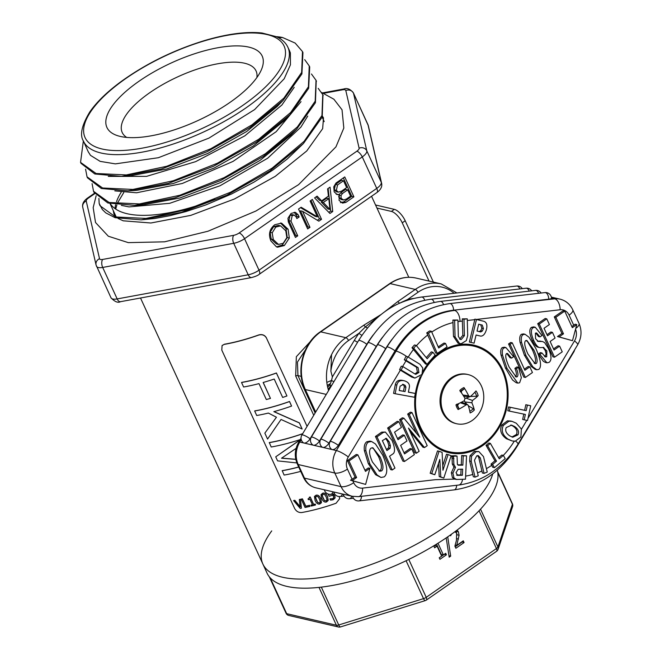 <?xml version="1.0" encoding="UTF-8"?>
<svg xmlns="http://www.w3.org/2000/svg" width="660" height="660" viewBox="0 0 660 660"><rect width="100%" height="100%" fill="white"/><g stroke="black" fill="none" stroke-linecap="round" stroke-linejoin="round"><path stroke-width="0.99" d="M315.134 412.954L297.957 375.606L297.429 362.101L305.382 349.99M310.291 341.624L296.348 356.68L295.672 375.986L313.739 415.28M140.506 297.998L262.87 564.028A126.2 46.868 -24.7 0 0 379.368 561.429A126.2 46.868 -24.7 0 0 492.739 473.88A126.2 46.868 155.3 0 1 405.083 550.077A126.2 46.868 155.3 0 1 282.587 577.253A126.2 46.868 155.3 0 1 262.87 564.028A126.2 46.868 155.3 0 1 271.738 530.904M457.108 530.087L458.403 531.812L459.088 535.277L456.745 545.366L463.279 540.829L464.071 542.561L461.86 541.81M456.745 545.366L455.227 545.011M458.477 539.055L456.803 538.667M459.088 535.277L457.099 534.814M456.992 534.79L456.077 530.863M451.547 534.064L450.632 535.788L450.202 535.128M464.071 542.561L455.87 548.254L454.897 546.142L456.456 540.317L456.637 533.173L454.905 531.729M455.194 546.785L461.975 542.074M447.719 536.844L450.689 556.124L449.18 557.18L446.193 537.892M450.689 556.124L448.957 555.728M437.984 543.23L443.371 554.928L445.731 553.294L446.424 554.812L444.312 554.276M443.371 554.928L441.276 554.441L436.532 544.137M446.424 554.812L439.939 559.317L439.238 557.799L441.656 556.124L437.06 546.125L434.643 547.808L434.016 546.439L435.856 544.558M437.06 546.125L435.006 545.647M439.263 557.848L444.337 554.326M340.502 626.926A3.927 1.213 -107.2 0 1 338.728 624.97A3.927 1.46 155.3 0 1 336.385 625.226A3.927 3.292 103.1 0 0 338.448 627A3.927 3.927 0 0 0 340.502 626.926L425.296 600.6A3.927 3.927 0 0 0 426.368 600.072A3.927 1.576 -124.8 0 0 426.22 597.333A3.927 1.46 155.3 0 1 423.522 598.645A3.927 1.213 72.8 0 0 425.296 600.6M497.805 472.535L512.416 504.298A3.927 3.44 18.8 0 1 512.564 506.674A3.927 3.927 0 0 0 512.416 503.77A3.927 1.46 155.3 0 1 512.416 504.298L497.912 546.958A3.927 1.46 155.3 0 1 496.435 548.551A3.927 1.576 55.2 0 1 496.584 551.29A3.927 3.927 0 0 0 498.061 549.334A3.927 3.44 -161.2 0 0 497.912 546.958L480.529 509.165M262.87 564.028L267.061 573.144A126.2 46.868 -24.7 0 0 286.778 586.369A126.2 46.868 -24.7 0 0 423.151 551.958A126.2 46.868 -24.7 0 0 497.293 470.167M283.206 100.287L249.727 127.685L206.926 151.792L161.725 168.886L121.44 176.377L130.16 175.84L166.667 169.034L207.71 153.483L246.625 131.53L277.134 106.549L283.206 100.287L301.9 73.945L302.948 52.577L302.486 51.579L295.168 43.081L282.62 37.538L278.462 37.694L282.62 37.538A68.912 25.591 -24.7 0 0 276.383 36.655M88.225 151.759L90.494 155.356L100.155 161.37L115.343 163.87L158.342 157.724L208.898 138.138L254.603 109.601L284.196 78.779L290.441 64.796L290.367 52.882L289.295 50.234M108.273 176.385L146.52 176.368L195.632 161.65L244.769 135.886L281.861 105.047L294.212 87.326M114.832 190.88L136.537 192.786L182.317 183.472L233.021 161.403L276.193 131.678L301.026 101.64M309.309 66.099L309.713 66.932L308.657 88.341L289.93 114.716L283.858 120.978L253.325 145.975L214.385 167.937L173.316 183.505L136.768 190.327L128.056 190.864L101.359 188.488L87.516 177.845M121.341 205.375L129.046 206.902L169.711 203.313L220.044 185.757L267.655 158.235L300.853 127.165L307.75 116.069M316.222 80.751L315.43 102.704L296.67 129.137L290.598 135.391L260.032 160.413L221.042 182.399L179.941 197.983L143.344 204.823L134.64 205.359L107.861 202.983L93.992 192.299M110.269 203.676A114.419 42.487 -24.7 0 0 214.871 199.337M248.837 47.116A85.445 31.729 155.3 0 1 261.013 70.579A85.445 31.729 155.3 0 1 197.827 120.599A85.445 31.729 155.3 0 1 118.718 136.026A85.445 31.729 155.3 0 1 140.209 80.413A85.445 31.729 155.3 0 1 248.837 47.116M126.695 137.42A73.656 27.357 155.3 0 1 122.215 132.495A73.656 27.357 155.3 0 1 163.16 84.299A73.656 27.357 155.3 0 1 244.547 63.22A73.656 27.357 155.3 0 1 256.055 70.933A73.656 27.357 155.3 0 1 256.88 77.542M283.189 243.309L286.852 237.633L285.788 230.818L280.632 225.877L275.798 227.04L272.192 232.815L273.314 239.588L278.471 244.431L283.189 243.309M280.632 225.877L278.545 225.39L273.702 226.553L270.105 232.328L271.227 239.101L276.375 243.944L278.471 244.431M289.327 238.037L284.369 245.52L277.546 247.203L276.441 246.848L270.897 240.941C268.207 234.284 269.519 228.88 274.824 224.722L281.556 223.121L288.098 229.218L289.327 238.037L287.232 237.559L282.274 245.033L276.507 246.873M280.5 222.956L286.003 228.731L287.232 237.559M307.675 228.938L298.534 209.055L301.133 207.248L317.402 216.876L310.109 201.011L312.386 199.427L321.536 219.31L318.854 221.174L302.569 211.282L309.961 227.345L307.675 228.938M309.961 227.345L307.865 226.867L306.999 227.469M302.569 211.282L300.473 210.796L307.865 226.867M321.536 219.31L319.44 218.823L317.361 220.267M310.975 200.409L319.44 218.823M317.402 216.876L315.315 216.389L300.548 207.652M329.934 209.435L328.812 198.66L326.716 198.173L321.214 201.993L327.847 208.956L329.934 209.435L323.309 202.48L321.214 201.993M328.812 198.66L323.309 202.48M329.942 213.46L314.572 197.909L317.105 196.144L321.635 200.838L328.441 196.111L327.608 188.851L330.041 187.16L332.739 211.522L329.942 213.46M332.739 211.522L330.643 211.035L328.812 212.314M328.144 188.48L330.643 211.035M321.635 200.838L319.547 200.351L316.132 196.82M347.688 189.865L342.581 193.405L341.047 195.459L341.129 198.305L343.588 199.996L346.442 199.015L350.575 196.144L347.688 189.865L345.592 189.379L340.494 192.918L338.951 194.972M341.047 195.459L339.166 195.022M338.712 196.069L339.042 197.819L341.492 199.51M340.882 199.435L343.588 199.996M341.566 191.128L346.649 187.597L343.513 180.79L341.426 180.304L335.462 184.445L334.282 189.824L336.196 191.672L338.291 192.159L341.566 191.128M343.513 180.79L337.557 184.932L336.377 190.311L338.291 192.159M339.421 194.584L337.186 194.593L334.166 191.845L333.762 186.805L335.989 183.035L344.751 176.938L353.9 196.82L345.923 202.364L342.524 203.107L339.075 200.384L339.421 194.584L336.204 194.213M353.9 196.82L351.805 196.333L343.827 201.877L340.428 202.628M343.34 177.919L351.805 196.333M295.449 237.427L288.313 221.909L287.95 218.262L291.101 213.411L295.433 212.355L298.13 214.731L299.161 216.967L296.876 218.551L296.068 216.802L294.261 215.127L292.223 215.622L290.969 221.141L297.734 235.843L295.449 237.427M297.734 235.843L295.639 235.356L294.772 235.958M294.261 215.127L292.165 214.64L290.136 215.135L288.874 220.654L295.639 235.356M299.161 216.967L297.066 216.48L296.2 217.082M294.245 212.223L297.066 216.48M98.901 198.404L99.173 203.47L102.374 209.575L105.757 212.875L115.145 217.717M141.207 219.846L154.778 218.493L169.966 215.696L185.98 211.555L205.936 204.897L231.553 193.99L254.05 182.094L272.728 170.14L287.273 158.994L303.435 143.525L269.849 170.998L226.933 195.162L181.615 212.314L141.207 219.846L115.154 217.709M121.44 176.377L94.817 173.984L81.015 163.358L80.553 162.368L83.358 140.902M289.93 114.716L256.418 142.131L213.601 166.246L168.382 183.356L128.056 190.864M296.67 129.137L263.125 156.569L220.267 180.708L175.007 197.835L134.64 205.359M322.963 95.065L322.212 117.051L303.435 143.525M302.486 51.579L301.653 72.427L283.882 98.117L251.947 124.864L210.755 148.764L166.617 166.295L126.34 174.933L96.104 173.506L80.545 162.368M304.689 59.647L309.243 65.95L308.41 86.815L290.631 112.522L258.646 139.31L217.396 163.226L173.225 180.774L132.899 189.436L102.605 188.009L87.046 176.855L85.577 169.183M311.446 73.994L316.016 80.272L315.191 101.17L297.371 126.926L265.345 153.747L224.045 177.697L179.8 195.277L139.408 203.932L109.106 202.488L93.538 191.301L92.078 183.661M318.211 88.357L322.757 94.603L321.956 115.525L304.136 141.306L272.068 168.176L230.678 192.175L186.359 209.773L145.918 218.427L115.566 216.967L99.998 205.747L99.173 203.47M457.908 320.034L452.884 320.05L453.486 336.451L455.053 336.823L459.632 343.596L461.332 343.67L466.323 340.601L467.701 335.527L467.263 318.838L463.972 319.258L464.409 335.692L461.29 339.487L460.383 339.454L458.345 336.468L457.908 320.034L454.624 320.455L455.053 336.823M416.163 345.37L414.463 344.974L411.988 347.754L425.444 363.94L427.012 364.312L435.154 355.047L432.869 352.275L427.177 358.743L416.163 345.37L413.713 348.158L427.012 364.312M431.425 331.312L429.726 330.916L426.748 332.871L435.683 353.042L437.25 353.413L447.059 346.896L445.549 343.431L438.694 347.985L431.425 331.312L428.472 333.275L437.25 353.413M414.967 373.981L402.889 366.597L401.189 370.046L414.884 378.089L421.963 374.451L422.796 368.057L419.974 364.287L407.707 356.788L405.966 356.383L404.316 359.84L416.526 367.257L418.093 367.62L418.927 372.512L415.759 374.311L414.967 373.981L417.359 372.141L416.526 367.257M402.889 366.597L401.263 366.217L399.589 369.674L411.65 377.033L413.218 377.396M357.86 454.814L356.293 454.451L347.424 460.614L355.047 477.18L352.093 479.234A9.817 3.646 155.3 0 1 350.51 480.233L365.623 484.407L369.913 468.303L365.483 471.388L357.86 454.814L348.991 460.977L356.614 477.543L352.184 480.62L350.51 480.233M576.782 324.588L572.344 327.665L564.729 311.099L563.161 310.736L554.293 316.891L561.916 333.465L557.477 336.542L572.484 340.692L576.782 324.588L575.107 324.2A9.817 3.646 155.3 0 1 573.738 325.248L571.84 326.568M467.263 318.838L462.272 318.871L462.841 335.329L464.409 335.692M476.479 319.489L474.903 319.118L469.376 342.037L474.103 343.175L476.083 335L480.496 336.08C483.029 336.32 485.009 334.191 486.412 329.678C487.542 324.959 486.626 322.146 483.673 321.255L476.479 319.489L470.943 342.4M478.838 451.522L474.309 451.457L469.994 455.779L469.664 460.993L473.319 476.726L475.068 477.13L478.236 475.81L474.457 460.276L476.776 455.796L478.302 455.631L480.307 457.842L484.077 473.377L487.245 472.057L483.491 456.596L478.838 451.522L475.877 451.819L471.562 456.142L471.232 461.356L475.068 477.13M490.38 443.388L488.812 443.025L486.04 445.352L494.959 460.787L491.04 464.087L492.715 467.247L494.464 467.651L505.213 458.617L503.357 455.408L499.298 458.824L490.38 443.388L487.616 445.714L496.526 461.159L492.608 464.45L494.464 467.651M477.493 455.598L478.739 457.479L482.369 472.981L484.077 473.377M459.649 339.133L462.841 335.329M414.884 378.089L411.65 377.033M364.972 470.283L368.346 467.94L369.913 468.303M454.6 479.102L435.295 479.688L362.612 488.103A11.591 9.702 -76.9 0 1 353.694 482.716L352.852 480.892M454.963 479.094L452.446 477.7L451.341 472.741L453.931 467.016L452.314 464.054L451.927 455.837L455.474 455.73L457.042 456.093L453.494 456.2L453.882 464.417L455.499 467.379L452.909 473.105L454.014 478.063L456.538 479.457L465.49 479.193L466.537 455.804L463.254 455.903L462.841 465.143L458.378 465.209M457.743 464.887L461.274 464.78L461.686 455.54L466.537 455.804M498.646 457.693L501.79 455.045L503.357 455.408M512.185 440.971L506.426 438.743C501.006 434.841 499.447 430.295 501.748 425.098L507.416 420.849L510.568 421.014L512.135 421.385L508.984 421.212L503.316 425.461C501.014 430.658 502.573 435.204 507.994 439.114L512.185 440.971L515.279 441.16L520.897 437.011L521.367 429.049L516.26 423.217L512.135 421.385M478.954 335.725L476.074 335.016M474.103 343.175L469.376 342.037M459.632 343.596L458.065 343.233L453.486 336.451M438.215 346.896L443.982 343.068L445.549 343.431M426.269 357.637L431.302 351.904L432.869 352.275M389.202 428.365L404.44 461.505L402.872 461.134L387.635 428.002L397.262 421.311L398.83 421.674L389.202 428.365L387.635 428.002M397.51 438.578L402.814 434.899L404.382 435.262L398.013 439.684L394.556 432.16L401.445 427.366L398.83 421.674M404.052 452.801L410.182 448.544L411.749 448.907L404.555 453.907L400.636 445.376L406.997 440.954L404.382 435.262M390.671 469.615L375.433 436.474L381.678 432.135L385.382 432.053L383.245 432.498L377 436.837L392.238 469.978L390.671 469.615M381.051 477.477L375.565 474.672L368.296 463.567L364.345 450.541C363.874 446.143 364.708 443.207 366.836 441.73L369.955 441.127L371.522 441.49L368.412 442.093C366.275 443.578 365.442 446.515 365.912 450.904L369.872 463.93L377.132 475.035L381.051 477.477L384.268 476.842C388.03 473.509 387.511 466.273 382.717 455.144L375.457 443.965L371.522 441.49M539.88 354.42L546.958 362.81L545.383 362.447L543.238 361.21L538.312 354.057L540.375 352.621L541.942 352.984L539.88 354.42L538.312 354.057M544.632 356.623L546.166 354.139L545.284 350.567L543.056 347.424M538.51 347.251C536.53 347.152 534.46 344.899 532.307 340.477C529.312 333.696 529.015 329.323 531.424 327.352L533.701 326.882L535.268 327.245L532.991 327.715C530.582 329.686 530.879 334.059 533.874 340.84C536.027 345.262 538.098 347.523 540.086 347.614L543.873 347.449M546.958 362.81L549.062 362.389C551.818 360.269 551.603 355.658 548.427 348.546L544.648 342.639L542.528 341.509L538.428 341.451L535.565 338.72L535.417 333.176L536.58 332.945L540.029 336.872L538.453 336.509L535.829 332.97M537.281 341.08L542.528 341.509M536.811 369.765L535.235 369.402L531.25 366.473L524.362 355.113L520.055 342.325C519.329 338.11 519.799 335.428 521.449 334.282L523.479 333.911L525.046 334.274L523.017 334.645C521.367 335.8 520.897 338.481 521.623 342.688L525.929 355.476L532.826 366.836L536.811 369.765L538.906 369.377C541.778 366.655 540.788 359.749 535.928 348.67L529.031 337.235L525.046 334.274M517.795 383.105L516.219 382.742L512.548 379.995L505.436 368.024L501.022 355.006C500.362 351.112 500.783 348.637 502.285 347.597L504.364 347.209L505.931 347.581L503.852 347.96C502.351 349.008 501.93 351.475 502.59 355.369L507.004 368.387L517.795 383.105L519.626 382.775L521.367 377.726L518.504 367.298L516.466 368.717C518.183 372.941 518.397 375.647 517.102 376.835L516.169 377L509.157 367.133C505.799 359.634 504.925 355.129 506.542 353.611L507.499 353.447L511.615 358.108L513.637 356.705L505.931 347.581M511.615 358.108L510.048 357.745L506.781 353.479M515.32 376.596L515.534 376.472C516.83 375.284 516.615 372.578 514.891 368.354L516.937 366.927L518.504 367.298M510.122 344.322L525.368 377.454L523.801 377.091L508.555 343.959L510.691 342.474L512.259 342.837L510.122 344.322L508.555 343.959M524.378 369.179L528.256 366.481L529.823 366.844L524.881 370.276L512.259 342.837M539.286 324.06L554.524 357.2L552.956 356.837L537.718 323.697L545.209 318.491L546.777 318.854L539.286 324.06L537.718 323.697M547 334.694L550.877 331.996L552.445 332.359L547.503 335.791L544.046 328.267L549.4 324.547L546.777 318.854M553.542 348.917L558.063 345.774L559.63 346.137L554.045 350.023L550.126 341.492L555.06 338.06L552.445 332.359M424.504 447.562L427.218 445.681L411.972 412.541L409.241 414.439L419.694 437.167L403.862 418.176L401.173 420.049L416.419 453.181L419.149 451.283L408.474 428.068L424.504 447.562L422.936 447.199L410.083 431.566M416.419 453.181L414.843 452.818L399.605 419.677L402.295 417.813L403.862 418.176M416.567 433.422L407.674 414.076L410.404 412.178L411.972 412.541M422.978 371.382A55.193 46.217 -76.9 0 1 439.972 352.366A55.193 46.217 -76.9 0 1 473.88 345.163A55.193 46.217 -76.9 0 1 506.41 409.39A55.193 46.217 -76.9 0 1 448.899 452.694A55.193 46.217 -76.9 0 1 420.329 376.645M442.736 465.721L446.507 454.22L448.074 454.591L442.951 470.217L442.101 452.38L439.073 451.258L431.739 473.616L434.8 474.746L439.832 459.409L440.789 476.965L443.8 478.079L451.135 455.722L448.074 454.591M443.8 478.079L439.222 476.603L438.504 463.46M434.8 474.746L430.171 473.253L437.506 450.895L439.073 451.258M408.4 392.114L415.313 393.451L408.383 392.188L409.423 386.909C409.712 383.864 407.946 381.81 404.126 380.746C400.117 380.028 397.691 381.463 396.85 385.052L395.142 393.731L414.562 397.262L415.313 393.451M395.142 393.731L393.575 393.368L395.282 384.681C396.124 381.1 398.549 379.665 402.559 380.383L404.563 380.837L402.559 380.383M509.371 411.097L507.804 410.734L508.629 406.931L524.626 410.289L525.83 404.712L530.722 405.776L527.398 405.075L526.193 410.652L510.196 407.294L509.371 411.097L525.376 414.447L524.213 419.818L527.53 420.519L530.722 405.776M524.213 419.818L522.646 419.455L523.801 414.117M548.732 299.17A5.89 3.086 83.4 0 0 544.921 292.586A5.89 5.89 0 0 1 551.488 298.337A5.89 0.924 179 0 1 548.732 299.17L453.585 310.192A88.39 74.011 103.1 0 0 395.051 350.856L338.308 445.36A5.89 3.003 127.8 0 1 332.195 449.584A5.89 3.003 127.8 0 1 331.559 449.287A5.89 5.89 0 0 1 330.115 441.598A5.89 1.163 -149 0 1 333.217 442.282A5.89 1.163 -149 0 1 338.308 445.36M328.886 390.052A5.89 4.694 -13.6 0 1 330.701 386.158L330.016 384.829A5.89 1.947 147.1 0 0 327.707 387.387L328.804 390.184M330.016 384.829L331.526 380.432L326.815 382.412A42.232 35.359 103.1 0 0 327.31 385.555A42.232 35.359 103.1 0 0 327.707 387.387A42.232 35.359 103.1 0 0 328.581 390.555M333.935 381.653A2.945 0.577 -149 0 1 331.526 380.432L332.368 376.942L330.866 371.151L331.551 354.651A42.232 35.359 103.1 0 0 326.815 382.412M413.325 298.477A91.336 76.477 103.1 0 0 407.542 299.533A2.945 1.493 -102.8 0 0 407.616 300.061M380.424 315.059L365.417 326.898L358.982 333.275A91.336 76.477 103.1 0 0 354.354 340.312L332.359 376.942M456.901 292.949L441.218 283.915A42.232 35.359 103.1 0 0 415.272 289.426A2.945 1.18 55.2 0 1 417.986 292.281L407.542 299.533L400.876 302.569M361.985 335.28A2.945 0.718 35.8 0 1 358.982 333.275L348.538 340.527A39.286 32.893 -76.9 0 0 330.866 371.151M367.537 327.921A2.945 1.229 -143 0 1 365.417 326.898A2.945 1.18 -124.8 0 0 363.528 325.38L345.823 337.681L320.727 331.848A2.945 1.18 -124.8 0 0 320.183 331.914L389.631 283.66A2.945 1.18 55.2 0 1 390.167 283.602L415.272 289.426L397.576 301.727A2.945 1.18 55.2 0 1 399.44 303.196M397.576 301.727L384.772 311.701M381.051 314.548L363.528 325.38M508.629 406.931L510.196 407.294M524.626 410.289L526.193 410.652M525.83 404.712L527.398 405.075M483.442 328.647L482.303 331.048L480.694 331.955L477.031 331.056L478.681 324.2L482.279 325.083L483.442 328.647L481.866 328.284L480.711 324.72L478.681 324.217M479.127 331.592L480.736 330.685L482.303 331.048M480.736 330.685L481.866 328.284M428.472 333.275L426.748 332.871M401.189 370.046L399.589 369.674M407.707 356.788L406.015 360.236L418.093 367.62M406.015 360.236L404.316 359.84M399.242 390.448L405.042 391.586L399.226 390.53L400.084 386.191L403.375 384.417M403.161 384.367L405.182 385.39L405.916 387.164L405.042 391.586M403.474 391.223L404.349 386.801L403.615 385.027L405.182 385.39M403.615 385.027L402.559 384.301M413.713 348.158L411.988 347.754M454.624 320.455L452.884 320.05M463.972 319.258L462.272 318.871M509.693 435.856C506.105 433.323 504.949 430.567 506.212 427.573L511.566 425.131L514.627 426.517C518.248 429.008 519.354 431.797 517.96 434.874L512.746 437.233L509.693 435.856M511.954 437.002L516.392 434.511C517.786 431.434 516.673 428.645 513.059 426.154L510.79 425.007M507.416 420.849L508.984 421.212M494.959 460.787L496.526 461.159M486.04 445.352L487.616 445.714M491.04 464.087L492.608 464.45M456.835 475.192L457.784 475.406L456.035 472.717L458.139 469.301L462.66 469.161L462.388 475.274L457.264 475.365M456.629 475.035L460.82 474.903L461.076 469.21M460.82 474.903L462.388 475.274M457.916 465.019L458.956 465.259L457.388 464.343L457.042 456.093M461.274 464.78L462.841 465.143M461.686 455.54L463.254 455.903M454.261 479.028L456.538 479.457M453.931 467.016L455.499 467.379M452.405 458.345L453.973 458.708M451.885 456.728L453.453 457.091M451.927 455.837L453.494 456.2M439.222 476.603L440.789 476.965M430.171 473.253L431.739 473.616M347.424 460.614L348.991 460.977M355.047 477.18L356.614 477.543M352.184 480.62L365.623 484.407M561.916 333.465L563.483 333.828L559.053 336.905L572.484 340.692M554.293 316.891L555.86 317.262L563.483 333.828M557.477 336.542L559.053 336.905M564.729 311.099L555.86 317.262M404.44 461.505L414.373 454.608L411.749 448.907M382.354 440.632L386.339 438.289L389.194 441.796L390.415 445.781L390.109 448.338L386.917 450.557L382.354 440.632M386.405 449.452L388.542 447.975L388.847 445.409L387.626 441.433L385.597 438.397M388.847 445.409L390.415 445.781M377 436.837L375.433 436.474M392.238 469.978L394.977 468.08L389.532 456.25L393.352 453.602C395.266 451.588 394.82 447.183 392.024 440.377L385.382 432.053M371.011 448.14L372.883 447.777L380.086 456.935C383.278 464.228 383.815 468.872 381.703 470.869L379.764 471.248L372.438 462.008C369.204 454.723 368.725 450.103 371.011 448.14M378.955 470.951L380.135 470.506C382.247 468.509 381.711 463.864 378.518 456.571L373.642 448.874L372.124 447.719M540.029 336.872L542 335.503L535.268 327.245M537.925 347.201L540.086 347.614M543.32 347.408L546.851 350.93L546.736 356.73L545.432 357.01L541.942 352.984M537.578 341.253L537.999 341.401M525.64 340.675L526.878 340.453L533.89 350.048C537.116 357.316 537.916 361.779 536.291 363.437L535.037 363.668L527.901 353.966C524.65 346.698 523.9 342.268 525.64 340.675M534.212 363.313L534.724 363.074C536.349 361.416 535.549 356.953 532.323 349.685L527.67 341.83L526.135 340.453M516.466 368.717L514.891 368.354M525.368 377.454L532.447 372.537L529.823 366.844M554.524 357.2L562.246 351.838L559.63 346.137M401.173 420.049L399.605 419.677M409.241 414.439L407.674 414.076M310.068 438.801A5.89 3.003 127.8 0 1 303.955 443.025A5.89 3.003 127.8 0 1 303.32 442.728A5.89 5.89 0 0 1 301.876 435.039A5.89 1.163 -149 0 1 304.978 435.715A5.89 1.163 -149 0 1 310.068 438.801L366.811 344.289A88.39 74.011 103.1 0 1 373.238 334.876M319.481 440.987A5.89 3.003 127.8 0 1 313.368 445.211A5.89 3.003 127.8 0 1 312.733 444.914A5.89 5.89 0 0 1 311.289 437.225A5.89 1.163 -149 0 1 314.391 437.902A5.89 1.163 -149 0 1 319.481 440.987L376.225 346.483A88.39 74.011 103.1 0 1 382.651 337.062M328.894 443.173A5.89 3.003 127.8 0 1 322.781 447.397A5.89 3.003 127.8 0 1 322.146 447.101A5.89 5.89 0 0 1 320.702 439.411A5.89 1.163 -149 0 1 323.804 440.088A5.89 1.163 -149 0 1 328.894 443.173L385.638 348.67A88.39 74.011 103.1 0 1 392.065 339.257M473.657 346.12A54.211 45.392 103.1 0 0 417.169 388.657A54.211 45.392 103.1 0 0 449.122 451.737A54.211 45.392 103.1 0 0 496.996 429.487A54.211 45.392 103.1 0 0 502.169 370.598A54.211 45.392 103.1 0 0 473.657 346.12L467.379 344.66A54.211 45.392 103.1 0 0 464.805 344.157M440.311 449.592A54.211 45.392 103.1 0 0 442.843 450.277L449.122 451.737M457.075 404.704A8.852 7.409 -76.9 0 0 457.594 405.496L458.956 408.523L458.114 409.546A33.19 15.518 -26 0 0 466.249 404.77L467.536 404.58L468.204 405.322A33.19 11.591 60.9 0 1 470.126 412.929A13.604 11.393 103.1 0 0 474.309 410.017A33.19 14.883 -130.8 0 0 471.851 402.79L472.478 400.447A33.19 13.835 -18.7 0 0 478.145 395.637L476.586 396.264L470.605 396.454A8.852 7.409 -76.9 0 0 470.58 396.363L469.755 396.652L468.641 395.802A33.19 16.442 -123.3 0 0 463.98 387.56L464.186 388.913L461.431 391.116A8.852 7.409 -76.9 0 0 460.556 391.537M468.138 405.702L473.278 408.688L474.309 410.017M463.98 387.56A13.604 11.393 103.1 0 0 459.797 390.464A33.19 10.04 53.9 0 1 464.986 398.335L464.368 400.678A33.19 8.992 156.5 0 1 455.961 404.852A13.604 11.393 103.1 0 0 458.114 409.546M465.053 398.459L470.605 396.454M478.145 395.637A13.604 11.393 103.1 0 0 475.992 390.935A33.19 10.675 149.6 0 1 470.596 396.355M461.48 392.857L461.431 391.116M466.925 404.332L464.161 400.793M457.594 405.496L458.832 403.524M456.695 423.753L455.68 423.514A25.237 21.136 -76.9 0 1 440.806 394.144A25.237 21.136 -76.9 0 1 467.098 374.344L468.121 374.583A25.237 21.136 -76.9 0 1 481.396 385.976A25.237 21.136 -76.9 0 1 478.987 413.391A25.237 21.136 -76.9 0 1 456.695 423.753A25.237 21.136 -76.9 0 1 441.82 394.383A25.237 21.136 -76.9 0 1 468.121 374.583M339.347 496.559L339.677 498.638L336.088 503.233A101.648 37.752 -24.7 0 1 301.686 512.539C298.6 512.737 296.233 511.335 294.575 508.34L221.793 350.105L222.073 345.601L224.466 344.215A101.351 37.636 -24.7 0 0 258.745 334.942L258.736 335.065C262.16 334.158 264.734 335.148 266.45 338.027L266.459 337.912C264.742 335.024 262.168 334.042 258.745 334.942M307.082 426.368L266.45 338.027M224.466 344.215L222.205 345.444M258.736 335.065A101.648 37.752 155.3 0 1 224.334 344.371M332.846 494.092L334.826 495.792L334.942 498.069M332.549 494.126L334.818 495.874L335.107 497.442M334.933 498.16L333.085 499.76L330.503 500.107L329.983 498.844A101.648 37.752 -24.7 0 0 330.074 498.82L332.681 498.704L333.82 497.483M329.695 494.356L331.056 494.299M321.04 494.662L322.658 493.218C324.596 492.591 326.213 493.713 327.508 496.592L328.259 500.329M314.465 496.435L315.983 495.247C317.897 494.686 319.498 495.85 320.793 498.729L321.469 502.672M301.24 499.183L301.315 499.084A101.648 37.752 -24.7 0 0 302.428 498.853L305.786 506.154A101.648 37.752 -24.7 0 0 309.581 505.304L309.977 506.377A101.846 37.818 155.3 0 1 305.052 507.474L301.24 499.183A101.846 37.818 -24.7 0 0 302.363 498.952L305.72 506.253A101.846 37.818 -24.7 0 0 309.524 505.395L309.977 506.377M300.259 439.568A101.846 37.818 155.3 0 1 271.21 447.002L269.296 442.571A101.648 37.752 -24.7 0 0 302.709 433.653M281.597 458.106L295.779 459.286M300.721 471.372A101.846 37.818 155.3 0 1 284.122 475.076L282.208 470.646A101.648 37.752 -24.7 0 0 298.7 466.975M296.876 462.94L277.588 460.87L275.731 456.827L300.745 439.329M241.535 382.495L241.618 382.387A101.648 37.752 -24.7 0 0 276.416 372.974L286.943 395.959A101.846 37.818 155.3 0 1 282.67 397.444L274.213 379.046A101.846 37.818 155.3 0 1 263.142 382.486L270.46 398.401A101.846 37.818 155.3 0 1 266.31 399.531L258.992 383.617A101.846 37.818 155.3 0 1 243.606 386.999L241.535 382.495A101.846 37.818 -24.7 0 0 276.408 373.057L286.943 395.959M263.216 382.462L270.46 398.401M254.653 410.998L254.727 410.899A101.648 37.752 -24.7 0 0 289.534 401.478L291.588 406.065A101.846 37.818 155.3 0 1 273.859 411.65L299.343 422.928L302.148 429.025L281.045 419.463L267.564 439.065L264.833 433.133L276.457 417.227L268.381 413.061A101.846 37.818 155.3 0 1 256.724 415.503L254.653 410.998A101.846 37.818 -24.7 0 0 289.517 401.56L291.588 406.065M273.908 411.56L299.359 422.845L302.148 429.025M270.938 434.173L267.564 439.065M266.549 430.79L276.441 417.219M299.31 499.579L299.384 499.48A101.648 37.752 -24.7 0 0 300.514 499.249L301.389 508.192A101.846 37.818 155.3 0 1 300.209 508.406L293.601 500.602A101.846 37.818 -24.7 0 0 294.756 500.412L300.185 506.896L299.31 499.579A101.846 37.818 -24.7 0 0 300.44 499.348L301.389 508.192M293.601 500.602L293.683 500.494A101.648 37.752 -24.7 0 0 294.83 500.305L300.259 506.789M309.276 497.302L309.325 497.211A101.648 37.752 -24.7 0 0 310.225 496.98L313.657 504.446A101.648 37.752 -24.7 0 0 315.208 504.042L315.546 504.983A101.846 37.818 155.3 0 1 311.305 506.055L310.918 505.213A101.846 37.818 -24.7 0 0 312.485 504.826L309.936 499.273A101.846 37.818 155.3 0 1 308.368 499.661L308.014 498.902L309.301 498.217L309.276 497.302A101.846 37.818 -24.7 0 0 310.175 497.071L313.607 504.537A101.846 37.818 -24.7 0 0 315.158 504.133L315.546 504.983M310.918 505.213L310.975 505.114A101.648 37.752 -24.7 0 0 312.452 504.752M308.014 498.902L309.325 498.168M275.731 456.827L300.036 439.939M282.134 470.745A101.846 37.818 -24.7 0 0 298.733 467.049M296.101 448.355L281.531 458.205L295.796 459.385M269.222 442.678A101.846 37.818 -24.7 0 0 302.643 433.752M320.397 501.798L319.489 503.052L317.757 502.532L315.455 497.508L316.371 496.262L318.062 496.741L319.555 499.183L320.306 502.4M315.579 496.84L316.346 500.024L317.798 502.441L319.531 502.961L320.43 501.707M315.496 497.417L315.554 496.881M315.942 495.346C317.856 494.777 319.465 495.94 320.76 498.82L321.453 502.722L319.91 503.968C318.004 504.529 316.404 503.357 315.109 500.453L314.44 496.485L315.983 495.247M327.104 499.719L326.18 501.014L324.423 500.552L322.121 495.528L323.053 494.233L324.769 494.662L326.263 497.087L327.055 500.197M322.204 494.959L323.004 498.061L324.456 500.462L326.205 500.932L327.129 499.628M322.154 495.437L322.187 495M322.633 493.309C324.572 492.673 326.188 493.795 327.484 496.683L328.251 500.371L326.601 501.938C324.671 502.565 323.053 501.427 321.758 498.523L321.024 494.703L322.658 493.218M329.637 494.348L330.627 494.439M329.967 498.935A101.846 37.818 -24.7 0 0 330.049 498.902L332.665 498.795L333.737 497.83L333.58 496.312L332.516 495.297L329.167 496.262L328.144 494.035M433.414 282.109L405.199 220.762A11.789 4.727 -124.8 0 0 394.35 209.36L375.548 204.988M429.049 281.094L402.245 222.816L405.199 220.762M394.35 209.36L391.397 211.414A11.789 4.727 55.2 0 1 402.245 222.816M391.397 211.414L376.959 208.057M301.274 376.373L297.957 375.606A2.945 1.097 -24.7 0 0 295.672 375.986M458.403 531.812L456.308 531.325M288.75 615.45A3.927 3.292 -76.9 0 1 286.679 613.676A3.927 1.46 155.3 0 1 286.069 613.272A3.927 3.927 0 0 0 288.75 615.45L338.448 627M479.044 510.749L496.435 548.551L426.22 597.333L408.787 559.433M406.09 560.744L423.522 598.645L338.728 624.97L321.329 587.136M318.986 587.4L336.385 625.226L286.679 613.676L270.188 577.813M88.291 151.899L83.449 141.108A112.48 41.77 -24.7 0 0 245.594 108.149A112.48 41.77 -24.7 0 0 287.818 47.108L289.476 50.614M114.997 208.585A114.419 42.487 155.3 0 1 115.615 204.749M116.523 201.679A114.419 42.487 155.3 0 1 121.184 192.225M323.705 93.283L342.664 89.793A5.89 2.186 155.3 0 1 345.807 90.527L359.114 148.186A5.89 2.186 155.3 0 1 356.837 151.214L239.11 233.005A5.89 2.186 155.3 0 1 233.706 235.315L102.671 259.438A5.89 2.186 155.3 0 1 99.528 258.712L86.229 201.044A5.89 2.186 155.3 0 1 88.498 198.017L94.726 193.685M242.888 105.319A109.527 40.672 155.3 0 1 84.043 134.574A109.527 40.672 155.3 0 1 226.76 35.425A109.527 40.672 155.3 0 1 242.888 105.319M117.166 298.922A11.789 4.381 155.3 0 1 111.004 297.792C114.807 301.793 117.975 303.097 120.499 301.686A5.89 3.094 -100.4 0 1 117.166 298.922L102.688 267.44L233.722 243.309A11.789 4.381 -24.7 0 0 244.538 238.705L362.266 156.915A11.789 4.381 -24.7 0 0 366.803 150.851L353.496 93.192A11.789 4.381 -24.7 0 0 353.38 92.862L368.313 125.648A5.89 5.453 167 0 0 367.975 124.674L381.282 182.333A11.789 4.381 155.3 0 1 376.745 188.397L259.017 270.188A11.789 4.381 155.3 0 1 248.201 274.791L117.166 298.922M120.499 301.686L251.534 277.555A5.89 3.094 -100.4 0 1 248.201 274.791L233.722 243.309A5.89 3.094 79.6 0 1 233.706 235.315M251.534 277.555C255.42 276.515 257.994 275.435 259.24 274.296A5.89 2.368 -124.8 0 0 259.017 270.188L244.538 238.705A5.89 2.368 55.2 0 0 239.11 233.005M259.24 274.296L376.967 192.505A5.89 2.368 -124.8 0 0 376.745 188.397L362.266 156.915A5.89 2.368 55.2 0 0 356.837 151.214M376.967 192.505C380.812 189.651 382.354 186.59 381.62 183.315A5.89 5.453 167 0 0 381.282 182.333L366.803 150.851A5.89 5.453 -13 0 0 359.114 148.186M367.867 124.344A11.789 4.381 155.3 0 1 367.975 124.674L353.496 93.192A5.89 5.453 -13 0 0 345.807 90.527M96.409 265.98A11.789 4.381 -24.7 0 0 96.517 266.302A11.789 4.381 -24.7 0 0 102.688 267.44A5.89 3.094 79.6 0 1 102.671 259.438M342.664 89.793A5.89 3.094 -100.4 0 1 343.885 88.968L322.666 92.878M99.528 258.712A5.89 5.453 167 0 0 96.079 265.007L110.995 297.784M86.229 201.044A5.89 5.453 167 0 0 82.772 207.339L96.079 265.007M88.498 198.017A5.89 2.368 -124.8 0 0 87.417 198.148C83.564 201.028 82.013 204.097 82.772 207.339M275.798 227.04L273.702 226.553M272.192 232.815L270.105 232.328M273.314 239.588L271.227 239.101M284.369 245.52L282.274 245.033M288.098 229.218L286.003 228.731M342.581 193.405L340.494 192.918M341.129 198.305L339.042 197.819M337.557 184.932L335.462 184.445M336.377 190.311L334.282 189.824M345.923 202.364L343.827 201.877M290.969 221.141L288.874 220.654M292.223 215.622L290.136 215.135M298.13 214.731L296.043 214.244M326.271 394.408L305.341 389.54A42.232 35.359 -76.9 0 1 320.727 331.848L390.167 283.602A42.232 35.359 -76.9 0 1 416.113 278.083L441.218 283.915M315.686 412.038L305.341 389.54A2.945 1.097 155.3 0 1 304.879 389.235L315.505 412.335M457.957 321.626A78.565 65.785 -76.9 0 1 460.028 321.346A9.817 5.14 -96.6 0 0 454.633 310.431A88.39 74.011 103.1 0 0 396.099 351.095A9.817 1.93 31 0 1 406.75 356.565M408.235 357.109A78.565 65.785 -76.9 0 1 413.482 349.421M416.468 345.741A78.565 65.785 -76.9 0 1 427.787 334.942M431.755 332.071A78.565 65.785 -76.9 0 1 453.123 322.567M544.921 292.586L449.773 303.608C423.605 307.37 402.633 321.865 386.859 347.094A5.89 1.163 31 0 1 389.961 347.77A5.89 1.163 31 0 1 395.051 350.856L396.099 351.095L336.377 450.557A9.817 1.93 31 0 1 348.282 456.951L400.397 370.153M402.575 366.523L405.999 360.822M301.042 438.265L298.724 442.126A5.89 1.163 31 0 1 299.772 442.052L336.377 450.557A21.409 17.927 103.1 0 0 334.818 473.038A9.817 3.646 -24.7 0 0 347.44 469.12A11.591 9.702 -76.9 0 1 348.282 456.951M352.093 479.234L347.44 469.12M298.724 442.126C294.707 449.303 294.228 456.563 297.289 463.914A5.89 2.186 -24.7 0 0 298.213 464.533L334.818 473.038L341.08 486.635A9.817 3.646 -24.7 0 0 353.694 482.716M462.569 479.276A9.817 5.14 -96.6 0 1 458.642 485.05L358.512 496.65A9.817 5.14 -96.6 0 0 362.612 488.103M297.289 463.914L303.55 477.518A5.89 2.186 -24.7 0 0 304.466 478.129L341.08 486.635A21.409 17.927 103.1 0 0 352.341 496.303L315.727 487.798A21.409 17.927 -76.9 0 1 304.466 478.129L298.213 464.533A21.409 17.927 -76.9 0 1 299.772 442.052L301.24 439.601M572.773 309.82C570.1 304.21 565.834 300.647 559.977 299.12A21.409 17.927 103.1 0 0 554.763 298.84A9.817 5.14 83.4 0 1 560.167 309.746A11.591 9.702 -76.9 0 1 569.085 315.134A9.817 3.646 155.3 0 0 572.773 309.82L579.026 323.416C582.062 330.668 581.608 337.772 577.682 344.743A9.817 1.93 -149 0 0 574.497 340.906L528 418.333M526.787 420.362L521.441 429.256M579.026 323.416A9.817 3.646 155.3 0 1 575.751 328.441M575.545 329.216A11.591 9.702 -76.9 0 1 574.497 340.906M569.085 315.134L573.738 325.248M476.338 319.457L560.167 309.746M551.48 298.072L554.763 298.84L453.585 310.192A5.89 3.086 83.4 0 0 449.773 303.608M460.028 321.346L462.462 321.065M467.305 320.504L474.779 319.638M472.923 474.416A78.565 65.785 -76.9 0 1 465.63 476.108M514.255 441.218A78.565 65.785 -76.9 0 1 503.316 455.4M491.741 465.292A78.565 65.785 -76.9 0 1 486.42 468.633M482.006 470.927A78.565 65.785 -76.9 0 1 477.51 472.849M458.642 485.05L460.152 484.861C484.217 480.868 503.431 467.42 517.786 444.502L517.968 444.205A9.817 1.93 -149 0 0 515.691 441.103M330.808 386.851L330.701 386.158L332.12 384.664M330.297 383.641A5.89 0.676 151.1 0 0 327.31 385.555M331.551 354.651A42.232 35.359 103.1 0 1 345.823 337.681A2.945 1.18 55.2 0 1 348.538 340.527M354.354 340.312A2.945 0.577 -149 0 0 357.646 342.152M417.986 292.281A39.286 32.893 -76.9 0 1 454.13 293.271M469.994 455.779L471.562 456.142M474.309 451.457L475.877 451.819M478.739 457.479L480.307 457.842M469.664 460.993L471.232 461.356M480.711 324.72L482.279 325.083M417.359 372.141L418.927 372.512M404.349 386.801L405.916 387.164M395.282 384.681L396.85 385.052M459.715 339.125L461.29 339.487M513.059 426.154L514.627 426.517M516.392 434.511L517.96 434.874M501.748 425.098L503.316 425.461M506.426 438.743L507.994 439.114M452.446 477.7L454.014 478.063M451.341 472.741L452.909 473.105M452.314 464.054L453.882 464.417M389.194 441.796L387.626 441.433M388.542 447.975L390.109 448.338M383.245 432.498L381.678 432.135M380.086 456.935L378.518 456.571M380.135 470.506L381.703 470.869M365.912 450.904L364.345 450.541M368.412 442.093L366.836 441.73M369.872 463.93L368.296 463.567M377.132 475.035L375.565 474.672M532.991 327.715L531.424 327.352M533.874 340.84L532.307 340.477M546.851 350.93L545.284 350.567M546.736 356.73L545.16 356.367M541.274 341.377L539.707 341.014M533.89 350.048L532.323 349.685M534.724 363.074L536.291 363.437M521.623 342.688L520.055 342.325M523.017 334.645L521.449 334.282M525.929 355.476L524.362 355.113M532.826 366.836L531.25 366.473M503.852 347.96L502.285 347.597M502.59 355.369L501.022 355.006M507.004 368.387L505.436 368.024M517.102 376.835L515.534 376.472M522.283 288.651A5.89 5.89 0 0 0 516.673 286.027A5.89 3.086 83.4 0 1 519.791 288.94M516.673 286.027L421.534 297.041C395.356 300.811 374.393 315.307 358.619 340.527A5.89 1.163 31 0 1 361.721 341.212A5.89 1.163 31 0 1 366.811 344.289L367.059 344.347M531.696 290.846A5.89 5.89 0 0 0 526.086 288.214A5.89 3.086 83.4 0 1 529.205 291.134M526.086 288.214L430.947 299.227C404.77 302.998 383.807 317.493 368.033 342.721A5.89 1.163 31 0 1 371.135 343.398A5.89 1.163 31 0 1 376.225 346.483L376.472 346.533M541.109 293.032A5.89 5.89 0 0 0 535.499 290.4A5.89 3.086 83.4 0 1 538.618 293.32M535.499 290.4L440.36 301.422C414.191 305.184 393.22 319.679 377.446 344.908A5.89 1.163 31 0 1 380.548 345.584A5.89 1.163 31 0 1 385.638 348.67L385.885 348.727M421.534 297.041A5.89 3.086 83.4 0 1 424.743 300.226M430.947 299.227A5.89 3.086 83.4 0 1 434.156 302.412M440.36 301.422A5.89 3.086 83.4 0 1 443.569 304.598M324.373 489.803A5.89 5.89 0 0 0 330.792 494.332A5.89 3.086 -96.6 0 0 332.945 491.799M333.787 491.989A5.89 5.89 0 0 0 340.205 496.518A5.89 3.086 -96.6 0 0 342.358 493.985M343.2 494.175A5.89 5.89 0 0 0 349.618 498.704A5.89 3.086 -96.6 0 0 351.78 496.171M352.613 496.361A5.89 5.89 0 0 0 359.032 500.89A5.89 3.086 -96.6 0 0 361.49 496.303M573.721 351.343A5.89 1.163 31 0 1 573.829 351.887A5.89 5.89 0 0 0 574.571 349.924M516.97 445.83A5.89 1.163 31 0 1 517.085 446.391L573.829 351.887M456.637 485.281A5.89 3.086 83.4 0 1 454.179 489.877C480.348 486.115 501.319 471.619 517.085 446.391M458.956 408.523A12.012 10.057 -76.9 0 1 457.512 405.991A12.012 10.057 -76.9 0 1 456.984 404.39M473.278 408.688A12.012 10.057 -76.9 0 1 469.805 411.229M474.845 392.23A12.012 10.057 -76.9 0 1 476.586 396.264M460.465 391.405A12.012 10.057 -76.9 0 1 461.026 390.877A12.012 10.057 -76.9 0 1 464.186 388.913M472.478 400.447L465.828 398.071M468.641 395.802L462.916 395.01M466.249 404.77L460.375 402.765M471.851 402.79L464.797 401.915M371.539 196.276L408.804 277.291M496.584 551.29L426.368 600.072M512.564 506.674L498.061 549.334M512.416 503.77L497.656 471.677M286.069 613.272L269.263 576.733M123.767 192.538L117.958 202.24M116.861 204.93L115.706 209.08M110.071 203.626L116.3 217.165M322.171 117.142L324.217 121.597M83.449 141.108C79.596 135.102 81.683 125.425 89.71 112.068C96.657 102.019 107.101 91.864 121.069 81.593C145.885 63.731 173.662 50.069 204.402 40.606C227.098 33.891 246.304 31.358 262.028 33L276.548 36.737C281.977 39.229 285.73 42.685 287.818 47.108M381.62 183.315L368.313 125.648M343.885 88.968C347.135 87.796 350.303 89.1 353.389 92.87M94.471 193.248L87.417 198.148M309.705 66.941L309.251 65.95M87.499 177.853L87.046 176.855M316.462 81.279L316 80.281M93.984 192.307L93.522 191.309M323.21 95.601L322.748 94.603M113.264 210.573L113.99 214.261L116.251 217.157M96.154 195.715L93.175 207.628L95.518 222.502L108.339 236.23L128.287 242.632L164.571 241.824L207.966 231.231L255.964 211.002L298.584 184.66L335.948 146.867L343.827 128.048L342.028 109.783L333.869 99.206L321.618 92.491M118.082 218.485L123.255 220.82L150.909 222.998L190.74 215.391L234.448 198.99L275.212 176.377L306.735 150.975L322.658 128.667L323.491 117.901L322.501 116.317M358.512 496.65L352.341 496.303M577.682 344.743L517.968 444.205M559.977 299.12L551.339 297.115M315.727 487.798C310.2 486.37 306.141 482.938 303.55 477.518M389.631 283.66C398.062 277.959 406.89 276.103 416.113 278.083M320.183 331.914C303.006 343.241 295.729 370.524 304.879 389.235M358.619 340.527L301.876 435.039M368.033 342.721L311.289 437.225M377.446 344.908L320.702 439.411M386.859 347.094L330.115 441.598M330.792 494.332L334.595 493.894M340.205 496.518L344.008 496.081M349.618 498.704L353.422 498.267M359.032 500.89L454.179 489.877M457.512 405.991L456.918 404.093M460.234 391.652L461.026 390.877M469.755 396.652L463.699 396.239M467.536 404.58L461.596 402.146"/></g></svg>
